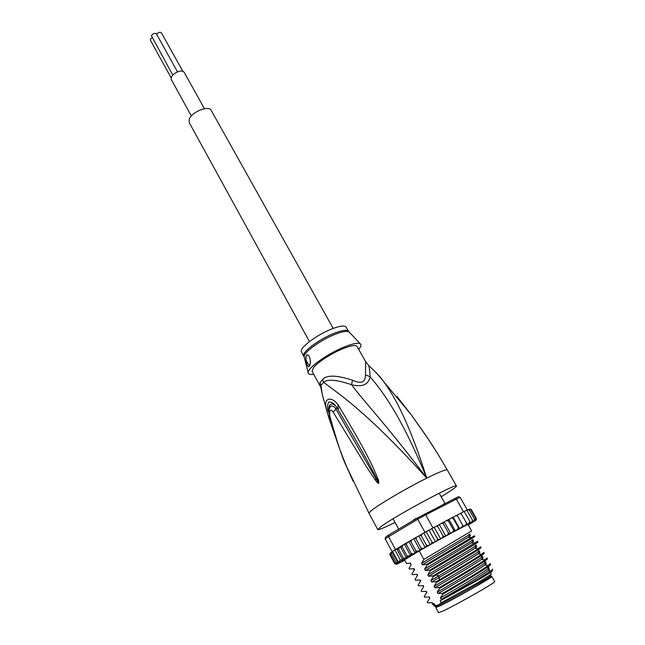 <?xml version="1.0" encoding="UTF-8"?>
<svg xmlns="http://www.w3.org/2000/svg" width="645" height="645" viewBox="0 0 645 645"><rect width="100%" height="100%" fill="white"/><g stroke="black" fill="none" stroke-linecap="round" stroke-linejoin="round"><path stroke-width="0.97" d="M204.449 108.699L184.212 72.393C183.414 71.16 181.785 70.789 179.326 71.273C173.473 73.312 170.796 76.07 171.296 79.553L191.355 115.955M171.11 77.803L150.422 40.288L150.358 39.442L152.043 37.587M172.731 75.022L151.406 35.693C152.946 33.435 154.606 32.806 156.388 33.83L177.488 71.845M156.63 34.266C158.356 32.298 159.952 31.823 161.403 32.822L182.849 71.313M309.447 341.584L189.243 122.647L189.203 119.357C191.388 111.98 208.932 104.933 211.246 110.448L333.215 328.41M491.812 576.517L494.699 581.621C496.932 581.758 457.531 604.244 443.47 610.815L438.608 612.71L435.81 607.558L440.624 605.574C454.588 598.891 493.957 576.509 491.812 576.517L489.305 577.404M437.891 605.905L435.81 607.558M438.1 606.284C437.536 607.437 461.111 594.996 477.179 585.62L489.515 577.783M443.704 504.1L444.324 503.769M412.768 520.765L414.187 519.451L417.605 517.903M414.187 519.451L415.848 518.499M323.717 399.973L322.186 394.159L321 385.339L319.944 382.654L322.5 379.647C326.523 374.793 336.553 374.995 352.589 380.252C357.007 382.227 360.216 382.759 362.208 381.84C364.28 381.066 365.376 378.72 365.505 374.818L365.634 361.668L367.747 364.441M320.492 386.71L312.124 371.375L313.526 367.594C317.695 362.192 332.264 352.88 343.543 348.453C351.283 345.462 355.79 344.801 357.064 346.47L365.634 361.668M321.033 388.806L321 385.339L323.596 382.3C327.442 378.913 336.746 379.712 351.509 384.694C364.578 402.246 386.936 425.402 426.764 478.13C367.013 411.816 338.544 393.732 323.596 382.3L322.5 379.647M395.03 522.385C384.38 527.707 378.623 530.109 377.768 529.601L369.037 513.372C368.803 512.896 370.012 511.654 372.673 509.631C381.155 503.06 407.769 487.531 426.764 478.13C401.956 418.041 384.396 393.724 370.174 376.793C369.738 370.061 369.15 366.142 368.392 365.038L379.849 376.551C392.499 392.531 407.229 417.073 426.764 478.13C439.495 471.85 446.348 469.133 447.324 469.979L456.458 485.983C456.628 486.443 454.902 487.902 451.282 490.369L441.188 496.795M377.768 529.601L381.59 526.151C396.82 515.016 457.845 482.339 456.458 485.983M435.617 450.484L436.463 451.831C434.045 448.541 433.875 446.292 411.244 414.783L375.979 372.342M438.068 454.37L447.324 469.979M438.028 454.306L427.804 438.431L411.244 414.783L396.788 396.256M330.232 422.153L326.636 410.357C325.677 407.076 324.225 400.481 328.805 399.182C332.159 398.836 335.376 400.908 338.456 405.382L339.334 406.858C360.894 442.712 367.884 456.845 372.617 466.416L378.462 479.993L378.849 483.234C378.639 483.887 377.414 482.782 375.18 479.92L365.997 466.037L333.167 412.107C330.474 408.672 329.329 409.889 329.724 415.775C337.19 442.583 342.979 459.861 347.075 467.593L353.113 481.315M338.456 405.382L337.053 407.93L337.899 409.414C358.588 444.566 366.054 458.272 370.956 467.504L377.543 480.332L378.688 483.016L376.188 479.009L336.077 409.333C334.57 406.624 332.739 405.608 330.571 406.277L329.377 408.535M339.334 406.858L337.899 409.414L337.061 407.987C333.142 400.843 327.273 404.262 328.942 410.97M378.462 479.993L377.543 480.332L378.938 483.113M378.849 483.234L376.188 479.009L375.18 479.92M333.167 412.107L337.053 407.93C334.578 403.73 331.812 401.787 328.74 402.101C326.934 405.52 327.039 409.228 329.039 413.243M329.724 415.775L329.506 415.823C333.965 433.4 339.818 450.662 347.075 467.593L369.037 513.372M337.786 443.526L328.894 417.968L329.942 417.573M328.894 417.968L328.345 416.202L329.49 415.775M365.505 374.818L370.174 376.793C368.327 384.767 362.111 387.395 351.509 384.694L352.589 380.252M328.345 416.202L322.186 394.159L319.944 382.646M349.34 332.441L348.8 331.877C346.849 330.804 342.56 331.514 335.916 334.005L335.626 334.118C321.315 339.52 303.432 352.404 304.126 356.637L308.173 372.625C307.407 368.005 328.418 353.089 345.059 346.647C352.952 343.567 358.007 342.616 360.216 343.777C361.587 344.72 361.071 346.575 358.685 349.348M308.173 372.625C308.245 374.285 310.092 374.834 313.704 374.277M306.19 355.476L307.391 354.976C310.366 354.774 311.301 364.336 309.197 366.312L308.245 366.707C305.94 363.57 305.254 359.829 306.19 355.476M303.819 356.113C300.973 352.726 319.622 338.73 334.892 332.997L335.19 332.885C342.769 330.079 347.212 329.563 348.526 331.337L346.139 327.112C344.777 325.282 340.229 325.806 332.481 328.684C317.211 334.368 298.619 348.405 301.497 351.856L304.319 357.394M306.818 355.016L306.311 355.427C305.238 359.031 306.351 362.385 309.656 365.505M433.061 604.107L434.053 605.929L435.206 605.615L434.109 603.599L432.61 604.325M490.434 572.518L491.361 574.163L477.623 582.822L441.269 602.72L440.156 600.68L443.22 599.205L441.188 599.366L440.398 597.915L442.873 594.15C463.255 582.467 492.385 564.891 490.571 564.343L490.168 563.625L488.386 565.391C482.686 569.793 458.579 584.136 442.462 593.408L442.873 594.15M492.675 569.164L490.877 570.938L477.526 579.468L443.22 599.205M492.538 569.575L491.966 571.091C493.288 570.857 488.491 573.921 477.566 580.266L444.913 598.318M450.629 533.278L444.244 521.902L446.404 520.668L448.444 520.999L448.13 519.806L448.896 519.418L455.281 530.762L454.628 531.061L453.564 530.117L452.798 532.052L450.629 533.278L449.678 533.754L448.42 532.907L447.735 534.81L445.695 535.971L444.461 536.6L443.018 535.866L442.454 537.704L440.583 538.777L439.092 539.559L437.479 538.914L437.044 540.687L435.383 541.655L433.658 542.566L431.9 542.01L431.618 543.703L428.272 545.565L426.393 545.081L426.281 546.686L423.047 548.5L421.064 548.081L420.895 549.717L418.299 551.185L416.009 550.943L415.154 552.991L414.001 553.628L411.333 553.612L410.583 555.587L407.116 556.046L406.423 557.941L403.431 558.191L402.69 559.876L400.351 560.021L399.279 561.271L397.909 561.505L397.989 562.811L396.151 562.617L397.07 563.633L395.087 563.351L396.869 563.891L394.732 563.69L396.417 564.238L397.159 563.859L396.151 564.343M390.556 552.926L390.289 554.434L391.064 552.475L391.322 553.652L392.096 551.66L394.853 549.846L400.351 560.021M395.466 549.467L396.151 549.064L395.466 549.467L388.483 536.535L388.677 535.028L417.5 517.959L458.369 496.731L460.07 497.214L467.303 509.897L460.715 513.202M388.677 535.028L385.589 537.116L385.097 538.817L417.742 519.241L417.5 517.959M436.447 526.102L437.915 526.699L437.874 525.328L424.982 532.351L417.742 519.241L425.684 514.839L424.749 513.944M432.956 527.924L425.684 514.839L460.07 497.214M454.838 498.311L456.209 498.956L463.473 511.735M385.097 538.817L392.096 551.66M394.853 549.846L392.015 551.66M466.883 510.26L467.303 509.897M439.051 524.691L437.874 525.328M457.563 514.871L460.022 513.638L461.481 514.178L460.675 513.21L459.506 513.807M435.883 526.376L431.747 528.594L437.479 538.914M440.583 538.777L434.222 527.344M435.383 541.655L429.046 530.206L426.184 531.674L431.9 542.01M431.747 528.594L429.046 530.206M430.199 544.533L423.878 533.084L420.209 535.124L421.33 535.898L421.62 534.334M426.184 531.674L423.878 533.084M424.982 532.351L422.153 533.987M421.33 535.898L426.393 545.081M425.136 547.371L418.839 535.922L414.88 538.156L416.025 538.898L416.372 537.301M418.839 535.922L420.209 535.124M419.089 535.769L418.573 536.059M416.025 538.898L421.064 548.081M420.056 550.225L413.784 538.777L414.88 538.156M413.784 538.777L409.777 541.091L411.002 541.776L411.542 540.067M411.002 541.776L416.009 550.943M415.154 552.991L408.914 541.558L409.777 541.091M408.914 541.558L405.004 543.88L406.35 544.461L407.108 542.639M406.35 544.461L411.333 553.612M410.583 555.587L404.383 544.178L405.004 543.88M404.383 544.178L403.149 544.977L402.166 546.92L407.116 556.046M406.423 557.941L400.287 546.629L402.166 546.92M402.69 559.876L396.788 548.968L398.513 549.105L400.287 546.629M398.513 549.105L403.431 558.191M396.151 549.064L396.788 548.968M392.45 551.37L397.909 561.505M448.896 519.418L451.669 517.935L453.25 518.451L453.193 517.153L459.571 528.457L458.369 527.529L457.547 529.489L455.281 530.762M453.193 517.153L456.079 515.637L457.619 516.161L457.007 515.081L463.392 526.36L462.731 525.199L461.885 527.167L459.571 528.457M476.316 519.806L475.373 520.483L476.349 518.427L475.841 520.12L474.639 520.757L475.542 520.217L475.768 518.604L475.163 520.378L473.245 521.41L474.381 520.725L474.486 519.177L473.785 521.015L471.713 522.136L472.583 521.603L472.511 520.136L471.729 522.023L469.536 523.224L470.124 522.845L469.866 521.474L469.036 523.401L466.762 524.659L466.585 523.168L465.73 525.127L463.416 526.409M401.964 561.642L403.697 560.699M399.594 562.843L400.948 562.109M397.788 563.706L398.763 563.198M396.514 564.238L397.167 563.948M453.25 518.451L458.369 527.529M448.444 520.999L453.564 530.117M444.244 521.902L441.769 523.216L443.3 523.772L443.131 522.482M443.3 523.772L448.42 532.907M445.695 535.971L439.326 524.562M439.576 524.417L441.769 523.216M437.915 526.699L443.018 535.866M467.254 510.058L468.568 509.752L469.439 510.324L474.486 519.177M468.464 509.59L470.261 509.34L470.745 509.808L469.318 509.211M461.481 514.178L466.585 523.168M406.608 563.496L404.415 559.836L419.202 550.919C439.181 539.502 468.947 523.434 467.988 524.554L471.624 530.956L423.87 559.441L421.54 563.383C440.479 551.66 477.179 530.545 468.851 534.568M389.822 554.378L390.225 553.225M389.967 554.821L394.732 563.69M390.289 554.434L395.087 563.351M391.322 553.652L396.151 562.617M397.989 562.811L392.096 551.87M457.619 516.161L462.731 525.199M460.022 513.638L464.142 511.412L469.866 521.474M464.215 511.533L466.811 510.122L472.511 520.136M469.439 510.324L468.085 509.679M469.721 509.115L471.35 509.679L470.616 509.082M470.745 509.808L475.768 518.604M471.35 509.679L476.349 518.427M406.39 563.488L410.389 563.149L411.171 564.593L409.019 568.342L409.406 569.051L413.493 568.737L414.501 569.648L412.034 573.921L412.421 574.63L416.541 574.356L417.549 575.292L415.066 579.516L415.453 580.234L419.605 579.992L420.613 580.943L418.105 585.136L418.492 585.845L422.677 585.652L423.684 586.628L421.153 590.772L421.548 591.489L425.756 591.328L426.764 592.32L424.216 596.423L424.603 597.149L428.844 597.028L429.86 598.044L427.288 602.099L427.683 602.825L431.948 602.744L432.964 603.776L432.722 604.18M441.269 602.72L438.616 604.897L435.206 605.615M442.462 593.408L438.019 593.553L437.229 592.11L439.672 588.313C459.683 576.743 489.232 559.062 487.386 558.731L486.983 558.014L485.032 559.804C479.203 564.101 455.418 578.202 439.269 587.571L439.672 588.313M439.269 587.571L434.859 587.764L434.069 586.321L436.488 582.5C456.733 570.68 485.951 553.329 484.21 553.136L483.806 552.426L481.694 554.224C475.825 558.352 454.943 570.704 439.124 579.976L436.084 581.758L436.488 582.5M436.084 581.758L431.707 581.992L430.916 580.556L433.319 576.703L436.351 574.913C456.394 563.117 482.42 547.726 481.049 547.557L480.646 546.855L478.364 548.669C472.059 552.934 448.573 566.713 432.916 575.969L433.319 576.703M432.916 575.969L428.562 576.243L427.78 574.808L430.159 570.93C450.089 559.078 479.533 541.881 477.897 542.002L477.494 541.3L429.755 570.196L430.159 570.93M429.755 570.196L425.434 570.511L424.66 569.084L427.006 565.173C446.937 553.216 476.123 536.317 474.752 536.471L474.357 535.769L426.611 564.448L427.006 565.173M426.611 564.448L422.322 564.802L421.54 563.383M419.202 550.919L423.87 559.441M438.019 593.553C451.911 585.531 478.896 569.575 484.653 565.093L484.669 565.076C486.386 563.77 486.725 563.23 485.685 563.456M441.188 599.366C455.249 591.368 482.46 575.219 487.983 570.704L487.991 570.696C489.595 569.422 489.894 568.874 488.87 569.051M434.859 587.764C448.581 579.718 475.341 563.956 481.339 559.497L481.347 559.489C483.186 558.151 483.581 557.611 482.508 557.885M431.707 581.992L439.39 577.428C453.725 568.954 472.745 557.651 478.018 553.926L478.034 553.918C480.001 552.539 480.436 552.007 479.34 552.338M426.16 591.32L425.756 591.328M440.398 597.915C459.958 586.813 496.602 564.641 487.636 567.761M437.229 592.11C456.676 580.903 493.336 558.909 484.476 562.182M434.069 586.321C453.411 575.009 490.079 553.192 481.331 556.619M423.225 585.668L422.677 585.652M430.916 580.556L438.6 575.985C459.546 563.625 485.242 548.226 478.195 551.08M432.416 604.349L432.86 603.793M420.274 580.04L419.605 579.992M417.323 574.453L416.541 574.356M414.364 568.89L413.493 568.737M427.78 574.808C446.921 563.295 483.605 541.824 475.067 545.557M424.66 569.084C443.696 557.465 480.388 536.172 471.955 540.05M410.631 563.593L410.405 563.182M428.562 576.243C441.97 568.156 468.246 552.773 474.712 548.371L474.72 548.363C476.832 546.936 477.316 546.428 476.171 546.815M425.434 570.511L471.422 542.824C473.688 541.357 474.212 540.849 472.995 541.316M422.322 564.802L468.125 537.301C470.56 535.777 471.116 535.294 469.81 535.858M417.009 576.178L417.307 575.759M413.945 570.583L414.251 570.132M410.897 564.988L411.163 564.577M490.256 575.622C492.675 574.84 488.483 577.597 477.679 583.902C457.926 595.416 430.022 609.968 435.883 605.768M396.32 549.371L403.826 544.501M410.244 555.78L396.546 564.044M468.246 525.006L475.438 520.588M459.232 528.586L457.547 529.489M463.392 526.36L461.885 527.167M467.044 524.441L465.73 525.127M470.124 522.845L469.036 523.401M472.583 521.603L471.729 522.023M474.381 520.725L473.785 521.015M454.628 531.061L452.798 532.052M449.678 533.754L447.735 534.81M444.461 536.6L442.454 537.704M439.092 539.559L437.044 540.687M433.658 542.566L431.618 543.703M428.272 545.565L426.281 546.686M423.047 548.5L420.895 549.717M418.299 551.185L415.686 552.668M414.001 553.628L410.744 555.49M403.802 560.69L404.641 560.255M401.117 562.077L402.061 561.593M398.989 563.133L399.723 562.771M397.441 563.867L397.973 563.617M441.438 523.337L443.244 522.361M446.509 520.612L448.202 519.709M451.266 518.08L452.822 517.266M455.62 515.798L457.007 515.081M436.157 526.215L438.028 525.191M420.016 535.181L421.87 534.141M404.641 544.017L407.608 542.284M409.511 541.179L411.913 539.801M414.671 538.22L416.662 537.083M439.124 579.976L439.39 577.428L438.6 575.985L436.351 574.913M439.172 493.215L444.945 503.455M393.063 518.774L398.691 529.102M435.657 450.532L437.971 454.209M329.434 408.366C329.861 406.713 330.24 406.019 330.571 406.277C329.079 407.334 328.724 410.51 329.506 415.823M348.526 331.337L360.216 343.777M308.245 366.707L309.181 366.328M391.015 552.886L391.652 552.346M451.669 517.935L452.798 517.338M456.079 515.637L457.047 515.145M448.13 519.806L446.872 520.475M488.386 565.391L484.669 565.085M488.394 568.213C489.232 568.318 489.095 569.148 487.983 570.704L490.877 570.938M485.032 559.804L481.347 559.489C482.75 557.893 482.968 557.046 481.976 556.949M432.432 602.761L432.964 603.776M485.185 562.569C486.088 562.674 485.911 563.512 484.653 565.093M429.425 597.06L429.86 598.044M426.434 591.392L426.764 592.32M423.443 585.749L423.684 586.628M475.575 545.791C476.719 545.775 476.429 546.638 474.712 548.371L478.364 548.669M472.374 540.244C473.664 540.26 473.341 541.123 471.414 542.832M469.157 534.737C470.528 534.495 470.181 535.35 468.125 537.309M420.613 580.943L420.451 580.137M417.549 575.292L417.468 574.558M414.469 569.011C413.679 569.72 413.695 569.93 414.501 569.648M478.775 551.362C479.824 551.394 479.574 552.249 478.018 553.926L481.694 554.224M471.713 537.599L468.125 537.301M471.422 542.824L475.034 543.122M399.795 547L396.764 548.871M400.585 546.517L403.149 544.977"/></g></svg>
